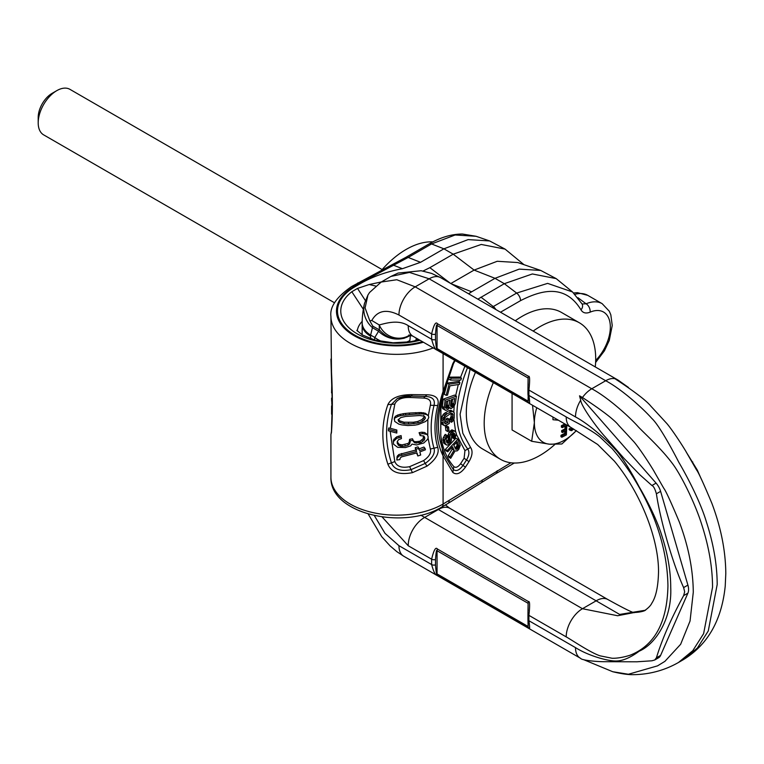 <?xml version="1.0" encoding="UTF-8"?>
<svg xmlns="http://www.w3.org/2000/svg" width="764" height="764" viewBox="0 0 764 764"><rect width="100%" height="100%" fill="white"/><g stroke="black" fill="none" stroke-linecap="round" stroke-linejoin="round"><path stroke-width="1.15" d="M357.619 283.072A6.57 3.791 60 0 1 357.628 283.072A6.57 3.791 60 0 1 360.178 283.043L408.205 257.439L431.564 243.955L455.134 234.987L476.087 236.286L462.411 234.023C451.562 234.061 440.436 237.375 429.005 243.983L429.005 243.983A6.57 3.791 60 0 1 431.564 243.955L443.913 248.825L420.553 262.31L402.399 268.708C386.536 271.697 372.708 276.578 360.904 283.329L354.811 286.853L354.085 286.567L360.178 283.043L360.904 283.329M470.089 369.232L460.081 414.336L462.822 433.245L470.576 447.437C472.954 450.961 472.429 455.707 468.991 461.657L465.448 467.167C460.749 473.499 456.557 475.265 452.851 472.458L443.082 455.898C434.678 438.746 434.678 417.239 443.082 391.388L452.851 363.549L453.816 362.957C446.902 378.677 442.557 394.09 440.761 409.208L440.761 435.404C442.557 448.439 446.902 458.839 453.816 466.584C455.793 468.084 458.047 467.138 460.558 463.748L464.111 458.238L464.951 450.617L456.356 434.391M426.952 466.164L412.436 472.658C399.333 475.112 391.149 472.295 387.883 464.197C381.179 443.693 381.179 423.839 387.883 404.633C391.149 397.91 399.333 394.577 412.436 394.625L426.952 394.787C435.977 395.026 439.558 398.617 437.705 405.531C434.076 421.069 434.076 434.993 437.705 447.322C439.558 453.147 435.977 459.431 426.952 466.164L425.242 463.395L411.003 469.669C400.613 471.674 394.09 469.44 391.435 462.946C384.961 443.015 384.961 423.504 391.435 404.423L397.356 398.474L411.003 396.058L425.242 396.43C432.491 396.726 435.413 399.734 434.009 405.464C430.218 421.222 430.218 435.48 434.009 448.248C435.413 453.195 432.491 458.247 425.242 463.395L423.581 460.596L409.628 466.67C401.788 468.208 396.86 466.517 394.826 461.59L390.165 431.345M433.207 347.935A65.704 37.933 180 0 1 365.698 349.883A65.704 37.933 180 0 1 330.927 316.42L331.509 372.087C332.636 395.809 332.636 415.664 331.509 431.65L330.927 434.611L330.927 477.223A65.704 37.933 0 0 0 371.485 512.272A65.704 37.933 0 0 0 443.082 504.049A6.57 3.791 60 0 1 441.726 507.057C404.242 530.35 329.59 514.096 330.927 477.223M396.841 431.545L388.437 429.32L388.389 430.82L396.793 433.054L396.831 430.027L390.261 428.27L394.826 404.099C396.86 399.562 401.788 397.356 409.628 397.471L423.581 398.054C429.158 398.455 431.412 400.852 430.342 405.254L428.317 415.664M427.859 419.465L427.754 435.537M428.002 437.848L430.342 449.041C431.412 452.871 429.158 456.719 423.581 460.596M390.261 428.27L388.733 427.964L388.437 429.32M423.8 415.406L424.23 416.848L421.871 419.703L417.583 421.527L413.324 422.244L404.003 422.225L399.811 420.868L398.359 419.446M414.508 425.195A65.045 37.551 0 0 0 418.214 424.507L425.558 421.518L427.83 419.512L428.785 417.469L428.394 415.74L425.386 413.267L420.964 412.55L409.141 413.057L409.666 414.546A65.045 37.551 180 0 1 405.837 414.938L405.464 413.429L403.23 413.706L397.834 414.976L395.38 416.294L394.339 418.013L394.692 421.403L398.865 424.154L401.816 424.889L407.795 425.538L414.508 425.185M409.141 413.066A62.419 36.032 180 0 1 405.474 413.429M401.281 437.103L401.1 435.585L396.755 436.798L393.393 440.236L393.498 444.161L397.691 447.341L405.455 447.551L410.669 445.861L412.016 444.104L416.638 444.944L423.81 442.986L427.716 439.233L428.203 436.941L427.277 434.554L422.903 433.589L420.028 434.105L420.171 435.585L423.858 436.015L424.803 438.431L424.249 440.121L420.859 442.652L414.928 442.91L413.267 441.449L413.152 440.255L410.153 440.809L409.705 443.913L408.282 445.04L405.302 446.052L400.67 446.224L398.245 445.192L397.137 441.926L398.455 439.73L401.434 438.603L401.281 437.103L396.764 438.307L393.25 441.745M413.152 440.255L412.484 438.794L409.609 439.329L409.17 442.423L407.814 443.55L402.007 444.877L398.97 444.228L397.232 441.659M423.562 435.881L423.132 438.746L419.885 441.239L415.664 441.726L414.193 441.458L412.598 439.978M427.277 434.554L424.622 432.5L421.843 432.195L419.083 432.691L420.171 435.585M418.873 448.287L417.975 446.854L415.215 447.761L415.807 450.025L398.789 454.551L397.07 456.633L396.822 460.023L399.858 459.603L400.212 458.018L401.482 456.901L417.001 452.88L417.841 455.984L420.687 455.01L419.856 451.925L425.424 449.786L425.061 448.411L419.484 450.531L418.873 448.287L415.998 449.213L416.609 451.476L398.884 456.07L397.089 458.142L396.822 460.023M425.061 448.411L423.905 447.045L418.557 449.108M416.59 453.014L417.841 455.984M395.38 416.294L394.243 419.531M397.834 414.976L397.891 416.495L395.322 417.812M400.193 414.203L400.346 415.721L397.891 416.495M403.23 413.706L403.507 415.215L400.346 415.721M405.837 414.928L403.507 415.215M415.54 412.636L416.342 414.078L409.666 414.546M418.968 412.541L419.904 413.954L416.342 414.078M420.964 412.55L421.986 413.954L419.904 413.954M423.552 412.722L424.688 414.088L421.986 413.954M425.386 413.267L426.598 414.623L424.688 414.088M428.394 415.74L426.598 414.623M419.656 415.511L423.705 416.093L424.946 416.772L425.395 418.204L422.931 421.088L418.462 422.96L408.807 423.991L404.318 423.733L399.944 422.387L398.569 421.403L398.073 419.847L400.794 417.564L405.579 416.447L419.656 415.511M398.493 419.885L398.569 421.403M399.811 420.868L399.944 422.387M404.003 422.225L404.318 423.733M408.31 422.502L408.807 423.991M413.324 422.244L414.031 423.705M417.583 421.527L418.462 422.96M421.871 419.703L422.931 421.088M423.342 418.529L424.469 419.904M424.23 416.848L425.395 418.204M394.014 439.013L393.899 440.522M395.37 437.762L395.313 439.281M396.755 436.798L396.764 438.307M398.913 436.063L399.009 437.581M397.29 442.213L397.318 443.731M398.178 443.674L398.245 445.192M398.97 444.228L399.075 445.737M400.508 444.715L400.67 446.224M402.007 444.877L402.236 446.386M404.949 444.553L405.302 446.052M407.814 443.55L408.282 445.04M409.17 442.423L409.705 443.913M409.724 440.513L410.278 442.003M409.609 439.329L410.153 440.809M414.193 441.458L414.928 442.91M415.664 441.726L416.456 443.177M418.51 441.621L419.426 443.044M419.885 441.239L420.859 442.652M421.871 440.054L422.931 441.439M423.132 438.746L424.249 440.121M423.667 437.056L424.803 438.431M423.6 435.938L424.698 437.256M419.083 432.691L420.028 434.105M421.843 432.195L422.903 433.589M424.622 432.5L425.806 433.856M397.07 456.633L397.089 458.142M397.567 455.64L397.605 457.158M398.789 454.551L398.884 456.07M401.539 453.501L401.749 455.01M415.807 450.025L416.609 451.476M415.215 447.761L415.998 449.213M332.187 413.104L331.633 413.114L331.576 408.072L331.576 414.136M332.159 414.222L331.595 414.231L331.633 413.114M332.034 405.837L331.777 403.287M332.264 408.148L331.576 408.148L331.614 405.837M332.225 410.984L331.614 411.003M332.244 398.149L331.576 398.149L332.12 406.41L331.576 399.629M332.139 392.304L331.576 392.916L331.824 379.937M331.939 385.123L331.576 392.906M332.149 392.763L331.595 392.772M332.149 392.916L331.576 392.916M452.594 399.238L452.021 403.106L450.521 405.264M447.771 400.957L447.198 404.824L445.45 407.155M456.309 442.652L457.187 445.326L455.163 448.201M461.466 378.142L459.603 377.072L449.27 377.149L448.63 379.02L450.493 380.09L460.835 380.014L461.466 378.142L451.123 378.218L450.493 380.09M459.909 382.525L458.047 381.456L447.226 383.108L444.276 394.272L446.128 395.341L447.513 395.131L449.977 385.83L459.412 384.387L459.909 382.525L449.089 384.187L446.128 395.341M456.433 396.153L454.57 395.083L443.254 399.133L442.213 407.747L442.757 408.692L446.119 410.363L448.086 409.37L449.518 407.441L451.171 408.559L453.997 406.41L455.363 403.363L456.433 396.153L445.116 400.202L444.065 408.826L445.441 410.325M452.842 411.433L450.98 410.363L448.793 410.736L443.884 413.744L441.898 416.523L441.124 419.474L441.315 423.285L444.6 425.796L445.584 425.529L449.251 423.485L449.318 419.255L447.847 420.076L447.809 422.616L445.116 423.829L444.457 419.732L445.221 417.345L450.626 413.505L452.326 413.4L452.985 417.497L451.486 420.572L451.457 422.263L452.689 421.298L454.188 418.223L454.274 412.866L452.842 411.433L451.868 411.414L446.978 413.859L444.753 415.931L442.986 420.544L443.168 424.354L444.6 425.796M449.318 419.255L447.465 418.185L445.995 419.006L445.956 421.537L444.438 422.377M451.056 413.391L451.132 416.428L449.624 419.493L449.595 421.184L451.457 422.263M448.583 427.009L446.72 425.94L445.507 426.799L445.88 430.466L447.733 431.545L448.955 430.686L448.583 427.009L447.36 427.869L447.733 431.545M452.909 433.092L452.574 437.868L454.427 438.937L455.086 438.087L456.337 433.58L455.611 431.622L453.74 430.915L450.875 433.35L449.881 436.492L450.177 440.265L448.544 443.082L447.714 443.216L446.615 442.136L446.195 439.052L447.408 436.874L447.083 435.432L446.186 436.483L444.715 440.026L445.183 443.359L446.396 444.906L447.57 445.059L449.824 443.712L451.4 440.647L451.686 434.382L453.596 432.758L454.962 435.041L454.102 437.495L454.427 438.937M454.914 431.068L451.877 429.846L449.022 432.271L448.029 435.413L448.315 439.185L446.587 442.022M447.083 435.432L445.221 434.353L442.853 438.956L443.836 443.282L446.396 444.906M451.562 447.704L452.202 449.117L448.201 455.812L448.85 457.235L450.703 458.314L455.067 450.941L457.073 450.922L458.744 449.442L460.262 445.402L457.808 439.243L447.188 450.55L447.742 451.772L452.489 446.72L454.064 450.197L450.053 456.882L450.703 458.314M457.808 439.243L455.946 438.164L445.326 449.48L445.88 450.703L447.742 451.772M454.723 398.474L453.501 405.168L451.008 406.629L450.502 405.378L451.352 399.677L454.723 398.474M447.351 408.215L445.555 408.005L446.291 401.492L449.901 400.193L448.688 406.887L447.351 408.215L445.488 407.145M455.602 449.156L453.845 445.278L457.235 441.668L459.04 446.405L457.512 448.936L455.602 449.156M449.27 377.149L451.123 378.218M447.226 383.108L449.089 384.187M442.757 408.692L444.61 409.762M442.213 407.747L444.065 408.826M442.194 406.333L444.046 407.403M443.254 399.133L445.116 400.202M449.327 407.833L450.493 408.511M452.021 403.106L453.873 404.175M450.588 406.037L451.686 406.668M450.531 405.55L452.164 406.496M451.075 404.863L452.928 405.942M451.639 404.089L453.501 405.168M445.536 407.842L446.625 408.473M446.262 406.582L448.115 407.661M446.825 405.818L448.688 406.887M447.198 404.824L449.06 405.904M441.783 424.135L443.645 425.214M441.315 423.285L443.168 424.354M441.086 422.005L442.948 423.084M441.124 419.474L442.986 420.544M441.391 417.927L443.254 418.997M441.898 416.523L443.76 417.602M442.9 414.852L444.753 415.931M443.884 413.744L445.746 414.814M445.116 412.78L446.978 413.859M448.793 410.736L450.645 411.815M450.015 410.344L451.868 411.414M449.624 419.493L451.486 420.572M450.368 418.806L452.221 419.875M450.865 417.688L452.727 418.758M451.132 416.428L452.985 417.497M451.171 413.887L453.033 414.957M451.562 413.248L452.804 413.973M444.581 422.969L445.851 423.705M445.956 421.537L447.809 422.616M445.995 419.006L447.847 420.076M445.507 426.799L447.36 427.869M452.24 436.425L454.102 437.495M451.877 429.846L453.74 430.915M450.875 430.409L452.727 431.488M449.92 431.221L451.782 432.3M449.022 432.271L450.875 433.35M448.287 434.047L450.139 435.117M448.029 435.413L449.881 436.492M448.01 436.578L449.862 437.657M448.334 438.02L450.197 439.099M448.315 439.185L450.177 440.265M448 440.312L449.862 441.391M447.398 441.401L449.251 442.48M446.682 442.012L448.544 443.082M447.026 442.814L447.714 443.216M444.323 435.404L446.186 436.483M443.292 437.142L445.154 438.211M442.853 438.956L444.715 440.026M442.891 440.36L444.743 441.43M443.33 442.28L445.183 443.359M443.836 443.282L445.698 444.352M453.377 432.863L454.637 433.599M453.109 433.962L454.962 435.041M453.033 434.888L454.886 435.967M452.66 435.776L454.523 436.846M452.202 449.117L454.064 450.197M445.326 449.48L447.188 450.55M448.201 455.812L450.053 456.882M455.382 448.669L456.738 449.461M455.659 447.866L457.512 448.936M456.337 447.141L458.19 448.22M456.92 446.214L458.772 447.293M457.187 445.326L459.04 446.405M457.13 444.476L458.992 445.546M510.896 462.774L443.082 504.049L443.082 455.898L440.761 435.404L440.952 403.211M452.851 472.458L453.329 469.516L444.581 455.344L441.726 446.825M441.926 398.464L443.082 391.388L443.082 353.637M595.681 360.474A32.852 18.966 120 0 0 610.159 323.879A32.852 18.966 120 0 0 590.133 312.151C585.931 313.784 582.875 313.011 580.984 309.84C565.188 284.036 542.173 289.632 520.561 300.634L500.496 312.218M590.133 312.151A6.57 4.259 -113 0 0 586.103 303.795L582.092 303.996L572.522 291.963L547.616 283.377L516.645 293.07L491.987 307.309M422.425 341.709A59.134 34.141 180 0 1 348.441 330.783A59.134 34.141 180 0 1 354.811 286.853M523.98 264.688L505.08 249.112L489.629 240.947L468.112 239.609L443.913 248.825L453.205 254.183L429.846 267.667L450.378 283.282M580.984 309.84A6.57 5.061 -28.7 0 0 582.092 303.996L582.015 303.929M572.522 291.963L556.182 278.612L532.355 273.961L504.307 283.692L477.863 299.154M577.966 297.712L586.093 303.795A39.422 22.758 120 0 1 602.166 303.671L587.774 295.362A39.422 22.758 120 0 0 575.015 294.321M520.561 300.634A6.57 3.791 -120 0 0 516.645 293.07L504.307 283.692L495.015 278.325L519.214 269.119L540.731 270.446L556.182 278.612M450.808 283.53L474.11 270.084L497.23 261.278L517.791 262.549L540.731 270.446M505.08 249.112L481.253 244.451L453.205 254.183L474.11 270.084L495.015 278.325L471.655 291.81L451.113 283.711M468.533 293.768L471.655 291.81M419.952 340.286A55.848 32.241 180 0 1 353.235 331.289A55.848 32.241 180 0 1 351.822 291.743L357.514 288.41L369.203 284.523L381.37 281.945M423.027 271.039L429.846 267.667M369.203 284.523L375.582 286.022M357.514 288.41L365.421 300.634M475.447 372.326A78.845 45.515 -60 0 0 466.307 412.913A78.845 45.515 120 0 0 482.638 449.012L500.525 459.336A78.845 45.515 120 0 0 554.874 444.457M515.28 320.756A78.845 45.515 -60 0 1 561.483 312.447L579.37 322.78A78.845 45.515 -60 0 1 595.7 358.87A78.845 45.515 120 0 1 595.28 366.94M493.334 382.649A78.845 45.515 -60 0 0 484.195 423.246A78.845 45.515 120 0 0 500.525 459.336M533.157 331.079A78.845 45.515 -60 0 1 579.37 322.78M381.943 269.797A78.845 45.515 -60 0 1 432.854 241.882M527.953 388.704L527.953 394.071A3.285 1.9 180 0 0 528.908 395.408L566.2 416.934C571.396 420.085 590.668 429.234 600.179 437.209L612.117 448.592C617.207 454.341 623.157 462.21 629.956 472.171C654.595 510.285 667.259 548.113 667.937 585.654C667.259 622.402 654.595 645.609 629.956 655.273C623.157 657.384 617.207 658.377 612.117 658.262L600.179 655.856C590.668 652.848 571.396 639.735 566.2 636.88L528.908 615.354A3.285 1.9 180 0 1 527.953 614.017L527.953 619.384A3.285 1.9 180 0 0 528.908 620.721C529.977 628.018 529.844 630.357 528.507 627.741L437.447 575.168C435.747 576.027 433.799 572.484 431.622 564.548L431.622 559.191C433.799 550.023 435.747 546.642 437.447 549.039L528.507 601.612C529.844 600.953 529.977 605.537 528.908 615.354L528.908 620.721L575.493 647.614C588.681 655.884 607.113 660.822 615.144 661.003C622.02 661.252 630.061 657.966 639.258 651.148C655.502 644.157 672.167 618.936 670.725 587.258C670.687 571.08 667.746 553.957 661.891 535.898C656.935 519.186 645.513 497.488 639.258 487.04C631.608 472.41 620.473 454.217 615.144 449.337C607.113 440.245 588.681 423.896 575.493 416.934L528.908 390.051A3.285 1.9 180 0 1 527.953 388.704L528.115 378.008L437.056 325.435C436.578 323.812 436.063 326.734 435.509 334.202L435.509 339.569A3.285 1.9 0 0 1 431.622 339.245C433.799 347.171 435.747 350.714 437.447 349.855L528.507 402.427C529.844 405.044 529.977 402.704 528.908 395.408L528.908 390.051C529.977 380.224 529.844 375.649 528.507 376.308L437.447 323.735C435.747 321.329 433.799 324.71 431.622 333.878L431.622 339.245L408.243 325.665C398.101 318.999 384.664 323.678 379.221 324.939L379.402 329.867L374.799 337.478L370.626 335.071L370.607 338.719M527.953 619.384L528.115 626.48L437.056 573.907C436.578 575.082 436.063 572.074 435.509 564.882L435.509 559.515A3.285 1.9 -0 0 1 431.622 559.191L408.243 545.763L382.105 516.951M435.509 339.569C436.063 346.76 436.578 349.769 437.056 348.594L528.115 401.167L528.507 399.763M408.243 325.665A23.082 13.322 121.8 0 0 412.837 336.131L570.956 427.468A22.996 13.274 120 0 0 570.966 427.468L597.696 444.495L614.418 461.16C641.397 493.821 659.036 540.282 658.511 572.513C658.119 586.79 655.913 596.98 651.883 603.082C650.852 605.384 648.493 607.857 644.806 610.493L617.627 615.736L582.454 608.717L420.783 515.156M575.493 647.614A22.996 13.274 120 0 0 580.248 658.138L580.688 658.377C581.299 660.153 595.576 661.691 604.085 661.7L636.889 661.796L651.921 660.793L654.729 659.991L656.4 657.823C662.149 639.067 671.222 618.334 683.627 595.614L684.668 591.785L683.627 587.583C672.989 564.128 660.382 520.838 656.4 493.792C654.987 488.788 653.487 486.028 651.921 485.512L639.926 474.836L624.121 458.515L605.231 436.912C597.744 428.891 581.022 406.066 580.688 400.174L579.532 395.819L582.454 397.509C602.08 410.392 614.084 419.589 618.477 425.099L633.996 441.888C640.394 449.337 652.771 468.704 654.672 472.438L663.821 488.339C665.692 490.612 670.849 501.805 679.291 521.917C688.412 546.098 693.072 569.533 693.282 592.234L690.054 621.017L680.638 644.291L664.919 661.347L657.556 665.855L628.4 674.249L612.718 671.718L583.524 659.609M579.532 395.819L656.075 483.115A13.141 7.583 60 0 1 660.612 491.357L687.906 585.109A13.141 7.583 60 0 1 687.906 593.15L660.612 655.388A13.141 7.583 60 0 1 658.568 657.775L654.729 659.991M381.188 282.05L369.595 292.459L367.952 294.98L365.087 307.921L369.814 320.804L371.791 320.479C377.387 310.556 386.441 308.732 398.951 315.016A22.996 13.274 -60 0 1 415.205 286.853L396.812 279.739L381.188 282.05L390.891 276.444L409.485 272.423L429.148 278.803L605.69 380.73C621.017 388.809 642.476 407.842 651.778 418.395C658.005 424.001 669.646 444.39 678.852 462.354C686.387 475.093 700.397 501.566 706.413 521.946C713.547 543.968 717.138 564.844 717.186 584.575L708.266 630.978L697.427 647.996L683.169 659.771L678.518 662.455L692.786 650.68L703.615 633.662L712.545 587.258C712.497 567.528 708.906 546.652 701.763 524.629C695.488 504.393 682.29 477.462 673.733 465.314C661.939 448.84 643.345 432.462 637.892 426.407C628.486 415.922 607.103 396.841 591.747 388.771A22.996 13.274 -60 0 0 582.454 397.509M362.146 334.833L362.165 322.513C362.212 312.839 364.476 302.859 364.695 302.926L364.695 302.926A28.001 25.202 6.9 0 0 372.498 327.718L378.505 331.184A24.763 22.538 28.1 0 0 410.44 335.262L410.526 334.756C398.798 341.441 388.427 339.808 379.402 329.867L372.822 326.18L369.814 320.804M362.165 322.513A28.908 17.219 1.2 0 0 370.626 335.071L372.822 326.18M410.44 335.262L409.695 341.88M371.791 320.479L379.221 324.939A23.13 21.85 92.1 0 0 409.953 335.052M416.218 338.118L416.141 339.961A24.964 14.411 180 0 0 417.688 338.977M683.169 659.771C707.731 644.845 721.751 620.253 725.237 585.998L725.8 573.458C725.599 550.768 720.939 527.341 711.819 503.18C703.357 483.01 698.201 471.799 696.329 469.545L686.74 452.899C684.916 449.375 673.246 431.087 666.905 423.59L650.938 406.257C646.583 400.794 634.597 391.617 614.982 378.734L618.2 380.185L628.457 387.443M686.244 452.059L697.351 470.156L701.237 478.942M445.431 504.909L449.729 508.27A23.082 13.322 118.2 0 0 438.374 509.512L437.762 509.158M645.169 610.283L619.652 614.428L438.374 509.512L424.564 517.486A23.082 13.809 -60 0 0 408.243 545.763M528.507 601.612A3.285 1.9 120 0 0 528.115 603.321L527.953 614.017M435.509 559.515C436.063 552.047 436.578 549.125 437.056 550.749L528.115 603.321L528.115 610.598M512.071 393.47L512.071 429.96L531.677 441.277L549.469 444.19A42.708 24.658 120 0 0 576.352 430.581M536.767 407.718A42.708 24.658 120 0 0 534.37 422.702A42.708 24.658 120 0 0 549.469 444.19L561.874 443.979L576.39 430.6M532.546 405.292L534.37 422.702L531.677 441.277M552.955 417.068L552.955 419.722L558.389 420.21M571.816 427.955L570.546 428.91M572.742 428.489L571.453 429.454L569.753 428.442L569.027 429.12L569.438 429.931L571.682 430.676L573.63 429.005M565.083 426.197L564.959 428.9L561.693 430.581L561.626 431.994L562.562 432.529L565.828 430.848L565.685 433.885L561.922 435.824L561.855 437.237L566.372 434.907L566.831 425.08M564.854 431.345L564.758 433.35L560.986 435.289L560.929 436.693L561.855 437.237M564.844 423.934L561.425 425.691L561.368 427.095L562.294 427.63L566.067 425.691L565.895 429.444L562.629 431.125L562.562 432.529M570.679 428.976L569.954 429.654L570.364 430.466M565.771 424.469L562.361 426.226L562.294 427.63M569.027 429.12L569.954 429.654M570.708 429.034L571.453 429.454M571.061 428.652L571.988 429.196M561.425 425.691L562.361 426.226M560.986 435.289L561.922 435.824M564.758 433.35L565.685 433.885M561.693 430.581L562.629 431.125M564.959 428.9L565.895 429.444M382.124 269.587L69.925 89.34A26.282 15.175 -60 0 0 56.784 90.649L52.133 93.323L56.784 90.649A26.282 15.175 120 0 0 38.2 122.832A26.282 15.175 120 0 0 43.644 134.865L334.565 302.821M52.133 93.323L52.133 93.323A19.711 11.384 120 0 0 38.2 117.465L38.2 122.832M402.399 268.708L393.594 265.232A6.57 4.087 64.2 0 0 391.092 265.232L351.526 286.596A6.57 3.791 60 0 1 354.085 286.567A60.155 34.733 180 0 0 347.763 331.385A60.155 34.733 180 0 0 423.342 342.243M391.092 265.232L405.655 257.468A6.57 3.791 60 0 1 408.205 257.439L420.553 262.31M437.705 447.322L430.342 449.041M412.436 472.658L409.628 466.67M387.883 464.197L394.826 461.59M387.883 404.633L394.826 404.099M412.436 394.625L411.003 396.058L425.242 396.43L426.952 394.787M425.357 396.43L426.15 396.411M437.705 405.531L430.342 405.254M409.628 397.471L411.003 396.058M423.581 398.054L425.242 396.43M331.509 431.65L331.385 433.064M455.201 360.627L454.733 361.276M455.63 431.66L453.873 419.102M453.806 412.025L454.169 406.123M455.65 395.704L458.285 384.559M459.03 382.019L459.661 380.023M460.472 377.569L464.884 366.223M465.448 467.167L463.003 465.457C459.403 470.318 456.175 471.674 453.329 469.516L453.816 466.584M444.581 455.344L442.241 448.649M441.926 447.484L440.083 440.904M452.851 363.549L454.647 360.312M495.846 309.535A6.57 3.791 -120 0 0 493.286 306.555L480.948 297.177M449.175 500.525A6.57 3.791 60 0 1 447.819 503.533L495.846 473.68L514.315 463.022M482.218 479.993A6.57 3.476 56.1 0 1 481.234 482.762M497.211 470.672A6.57 3.791 60 0 1 495.846 473.68M363.301 309.229L351.822 291.743M362.203 321.357A39.422 22.758 0 0 0 357.285 330.993M468.991 461.657L466.546 459.947L463.003 465.457L460.558 463.748M470.576 447.437L467.759 449.031C469.593 451.734 469.192 455.373 466.546 459.947L464.111 458.238M467.759 367.083C453.367 402.704 453.367 430.017 467.759 449.031L464.951 450.617M398.951 315.016L431.622 333.878A3.285 1.9 0 0 0 435.509 334.202M374.322 515.576L385.046 533.377L398.951 545.687L431.622 564.548A3.285 1.9 0 0 0 435.509 564.882M437.447 349.855A3.285 1.9 -60 0 1 437.056 348.594L437.056 325.435A3.285 1.9 120 0 1 437.447 323.735M566.2 416.934A22.996 13.274 120 0 0 570.956 427.468M528.507 402.427A3.285 1.9 -60 0 1 528.115 401.167L528.115 397.137M528.507 376.308A3.285 1.9 120 0 0 528.115 378.008L528.115 385.285M617.417 379.727A22.996 13.274 120 0 0 617.188 379.584L440.647 277.666A22.996 13.274 120 0 0 429.148 278.803L415.205 286.853L591.747 388.771L605.69 380.73A22.996 13.274 120 0 1 614.982 378.734M575.493 416.934A22.996 13.274 -60 0 1 580.688 400.174M660.612 655.388L656.4 657.823M687.906 593.15L683.627 595.614M398.951 545.687A22.996 13.274 120 0 0 403.707 556.211L580.248 658.138M374.494 339.942L374.799 337.478A24.925 16.693 8.5 0 0 382.516 341.709M405.799 342.377A24.925 16.693 8.5 0 0 409.829 340.524M414.241 341.05L416.141 339.961L416.141 338.07M362.146 324.404A28.908 16.693 0 0 0 370.607 336.198M697.351 470.156L696.825 470.452M618.2 380.185L617.188 379.584A22.996 13.274 120 0 0 616.749 379.355M449.729 508.27L607.896 599.539A22.996 13.274 120 0 0 596.397 600.676L582.454 608.717A22.996 13.274 -60 0 0 566.2 636.88M528.507 627.741A3.285 1.9 -60 0 1 528.115 626.48L528.115 622.45M437.447 575.168A3.285 1.9 -60 0 1 437.056 573.907L437.056 550.749A3.285 1.9 120 0 1 437.447 549.039M692.747 461.943L692.203 462.258M687.906 585.109L683.627 587.583M660.612 491.357L656.4 493.792M656.075 483.115L651.921 485.512M405.655 257.468L429.005 243.983M397.366 398.474C403.086 396.22 407.642 395.418 411.051 396.058M425.309 396.43L426.14 396.411M331.471 431.097L332.283 403.946L330.927 359.07M331.461 431.326L330.927 434.611M440.093 440.933C437.247 427.964 438.03 413.314 442.452 396.974M455.172 360.618L453.52 363.549L442.576 396.459M351.526 286.596C336.523 297.034 329.656 306.985 330.927 316.42M489.629 240.947L476.087 236.286M441.726 507.057L447.819 503.533M595.614 362.508L604.458 350.772L609.261 340.477L612.241 325.474L610.828 314.835L609.309 311.234L602.166 303.671M587.774 295.362L577.469 292.66L573.63 292.956M419.169 339.827L410.278 341.785L393.002 342.778L375.028 340.095L362.451 335.014L356.807 330.363M527.953 394.071L528.507 399.83M678.518 662.455C669.465 667.66 653.325 674.87 631.417 674.66C626.585 674.545 620.349 673.561 612.718 671.718M364.695 302.926L367.952 294.98M404.624 337.707C406.009 339.502 386.078 338.309 386.746 336.17M393.011 338.7L400.556 338.882M412.837 336.131L408.778 335.004M390.891 276.444L398.101 273.063L421.165 270.733L431.593 273.407L440.647 277.666M607.896 599.539C626.241 609.71 635.142 613.969 634.617 612.317C633.633 612.776 643.775 611.983 645.733 609.959M368.191 514.019L381.752 536.72L390.165 545.964L396.822 551.637L403.707 556.211"/></g></svg>
